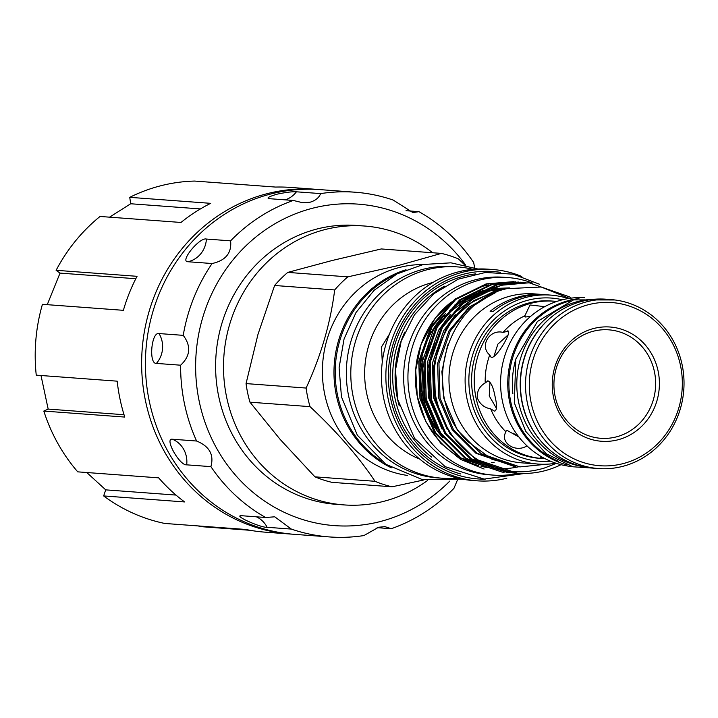 <?xml version="1.0" encoding="UTF-8"?>
<svg xmlns="http://www.w3.org/2000/svg" width="718" height="718" viewBox="0 0 718 718"><rect width="100%" height="100%" fill="white"/><g stroke="black" fill="none" stroke-linecap="round" stroke-linejoin="round"><path stroke-width="1.08" d="M317.993 189.48A172.832 161.604 94.2 0 0 316.108 189.328A172.832 161.604 94.2 0 0 145.574 401.236A172.832 161.604 94.2 0 0 290.512 534.048A172.832 161.604 94.2 0 0 292.406 534.174M41.007 375.505L48.169 409.089L43.816 411.064L124.752 417.068A172.832 161.604 -85.8 0 1 120.077 399.343A172.832 161.604 -85.8 0 1 117.187 381.168L36.25 375.155A172.832 161.604 94.2 0 1 42.434 304.315L123.379 310.32A172.832 161.604 -85.8 0 1 137.048 276.313L56.112 270.3L60.043 273.1L135.801 278.719M43.816 411.064A172.832 161.604 94.2 0 0 77.741 471.852L158.678 477.856A172.832 161.604 -85.8 0 0 184.598 501.945L103.652 495.932A172.832 161.604 94.2 0 0 164.736 523.449L245.673 529.453A172.832 161.604 -85.8 0 0 265.014 532.155L290.512 534.048M198.967 525.989L199.101 526.509L250.097 530.297M86.788 472.525L105.717 489.864L103.652 495.932M449.764 481.078A161.182 150.708 -85.8 0 1 379.454 521.735A161.182 150.708 -85.8 0 1 199.299 401.766A161.182 150.708 -85.8 0 1 313.344 208.041A161.182 150.708 -85.8 0 1 465.794 265.229M457.402 480.091L453.955 488.321A172.832 161.604 -85.8 0 1 391.265 528.708L384.929 526.635L378.592 527.254L363.918 535.565A172.832 161.604 -85.8 0 1 329.49 536.938A172.832 161.604 -85.8 0 1 291.346 529.085L274.743 516.807L265.615 517.499A172.832 161.604 -85.8 0 1 210.895 466.637C214.206 454.817 209.441 446.282 196.597 441.023A172.832 161.604 -85.8 0 1 180.622 365.202C190.414 356.02 191.284 346.067 183.225 335.351A172.832 161.604 -85.8 0 1 212.097 263.533C225.649 260.562 231.824 252.996 230.604 240.844A172.832 161.604 -85.8 0 1 293.303 200.457L302.879 202.772L310.095 202.216C315.507 200.582 319.025 197.71 320.641 193.6L296.435 191.805C292.414 191.518 285.952 192.307 277.049 194.183C269.026 196.552 266.378 198.042 269.088 198.662L268.245 198.482M329.49 536.938L294.29 534.327A172.832 161.604 -85.8 0 1 145.826 375.918A172.832 161.604 -85.8 0 1 271.646 193.779A172.832 161.604 -85.8 0 1 319.878 189.606L355.078 192.218A172.832 161.604 -85.8 0 1 393.213 200.071L412.895 212.582L418.944 211.666L406.029 210.706M240.584 515.748L241.41 515.703C232.838 515.291 260.921 527.936 267.141 527.29L291.346 529.085M265.615 517.499L241.41 515.703M196.597 441.023L172.392 439.228C164.027 437.908 179.635 465.847 186.68 464.842L210.895 466.637M183.225 335.351L159.019 333.556C151.327 331.626 148.5 364.188 156.407 363.407L180.622 365.202M230.604 240.844L206.398 239.049C199.586 237.039 179.401 261.783 187.892 261.729L212.097 263.533M269.088 198.662L293.303 200.457M432.685 252.763A139.822 130.739 94.2 0 0 364.654 226.035A139.822 130.739 94.2 0 0 226.691 397.467A139.822 130.739 94.2 0 0 343.949 504.907A139.822 130.739 94.2 0 0 427.497 480.521M364.654 226.035L356.756 225.452A139.822 130.739 94.2 0 0 218.793 396.883A139.822 130.739 94.2 0 0 336.051 504.323L343.949 504.907M658.101 371.035A57.287 53.563 94.2 0 0 594.064 328.395A57.287 53.563 94.2 0 0 553.533 397.251A57.287 53.563 94.2 0 0 617.561 439.892A57.287 53.563 94.2 0 0 658.101 371.035M555.158 396.507A54.371 50.843 -85.8 0 1 593.633 331.151A54.371 50.843 -85.8 0 1 654.412 371.628A54.371 50.843 -85.8 0 1 615.936 436.984A54.371 50.843 -85.8 0 1 555.158 396.507M531.158 402.861A81.807 76.485 94.2 0 0 622.587 463.747A81.807 76.485 94.2 0 0 680.476 365.426A81.807 76.485 94.2 0 0 589.038 304.54A81.807 76.485 94.2 0 0 531.158 402.861M682.1 364.681A84.715 79.213 -85.8 0 1 598.516 468.549A84.715 79.213 -85.8 0 1 527.47 403.453A84.715 79.213 -85.8 0 1 611.054 299.586A84.715 79.213 -85.8 0 1 682.1 364.681M611.054 299.586L605.974 299.209A84.715 79.213 94.2 0 0 522.39 403.076A84.715 79.213 94.2 0 0 593.427 468.172L598.516 468.549M552.133 316.459A84.23 78.756 94.2 0 0 522.139 402.915A84.23 78.756 94.2 0 0 542.736 443.159M595.204 299.191A84.23 78.756 94.2 0 0 518.71 402.663A84.23 78.756 94.2 0 0 582.774 466.601M570.343 300.851A84.23 78.756 94.2 0 0 510.812 402.071A84.23 78.756 94.2 0 0 558.433 461.288M556.737 301.452A78.89 73.766 94.2 0 0 553.865 301.183L551.227 300.986A78.89 73.766 94.2 0 0 473.386 397.709A78.89 73.766 94.2 0 0 539.541 458.335L542.189 458.533A78.89 73.766 94.2 0 0 545.061 458.685M553.865 301.183A78.89 73.766 94.2 0 0 476.025 397.907A78.89 73.766 94.2 0 0 542.189 458.533M490.672 408.847C484.138 407.68 479.66 403.974 477.255 397.709C476.94 391.077 479.597 386.158 485.215 382.945L488.016 380.881C491.013 382.156 493.374 387.469 495.115 396.803C497.242 405.832 497.009 410.606 494.388 411.118L490.672 408.847A70.4 65.823 94.2 0 0 505.921 431.823L506.037 430.908L507.231 430.468L518.863 436.957M526.967 445.833C515.632 453.327 499.486 442.647 505.921 431.823M494.962 411.073L494.388 411.118M530.871 316.144L525.603 317.024L524.705 315.857A70.4 65.823 94.2 0 0 503.058 332.38L508.165 331.195M507.375 330.944C513.442 329.661 496.955 357.69 491.83 357.358L490.941 357.052L489.739 355.006A70.4 65.823 94.2 0 0 485.215 382.945M584.775 297.647A84.715 79.213 94.2 0 0 502.519 401.604A84.715 79.213 94.2 0 0 572.237 466.592M578.977 298.58A84.715 79.213 94.2 0 0 509.681 402.134A84.715 79.213 94.2 0 0 566.637 464.806M407.303 475.415A105.932 99.048 -85.8 0 1 322.472 375.604A105.932 99.048 -85.8 0 1 399.764 267.374A105.932 99.048 -85.8 0 1 422.956 264.565M441.364 253.4L381.303 248.949L332.174 260.499L287.765 272.4L347.826 276.861L398.678 265.436L441.364 253.4A119.43 111.667 94.2 0 1 458.434 258.911L464.815 264.996M395.546 274.698A105.349 98.501 94.2 0 0 337.604 395.474A105.349 98.501 94.2 0 0 381.689 461.342M389.47 334.058L381.5 346.947L382.272 362.186M485.215 479.175A103.993 97.235 -85.8 0 1 388.932 387.487A103.993 97.235 -85.8 0 1 464.313 274.025A103.993 97.235 -85.8 0 1 500.563 272.346M506.836 478.215A105.932 99.048 -85.8 0 1 506.675 478.26A105.932 99.048 -85.8 0 1 477.111 480.818A105.932 99.048 -85.8 0 1 386.113 383.717A105.932 99.048 -85.8 0 1 463.227 272.086A105.932 99.048 -85.8 0 1 492.79 269.528A105.932 99.048 -85.8 0 1 521.815 276.493M477.111 480.818L472.686 480.486A105.932 99.048 -85.8 0 1 381.689 383.394A105.932 99.048 -85.8 0 1 458.802 271.754A105.932 99.048 -85.8 0 1 488.375 269.196L492.79 269.528M419.788 459.152A92.487 86.474 -85.8 0 1 364.897 366.647A92.487 86.474 -85.8 0 1 432.191 282.668A92.487 86.474 -85.8 0 1 432.9 282.488M457.465 478.071A105.932 99.048 -85.8 0 1 442.046 478.215A105.932 99.048 -85.8 0 1 351.048 381.114A105.932 99.048 -85.8 0 1 428.161 269.483A105.932 99.048 -85.8 0 1 457.725 266.925A105.932 99.048 -85.8 0 1 472.956 269.34M442.046 478.215L437.576 477.883A105.932 99.048 -85.8 0 1 346.579 380.791A105.932 99.048 -85.8 0 1 423.701 269.151A105.932 99.048 -85.8 0 1 453.264 266.593L457.725 266.925M518.342 473.306A99.039 92.604 -85.8 0 1 493.239 475.101L488.949 474.777A99.039 92.604 -85.8 0 1 405.894 398.678A99.039 92.604 -85.8 0 1 503.614 277.247L507.904 277.561A99.039 92.604 -85.8 0 1 532.702 283.134M493.239 475.101A99.039 92.604 -85.8 0 1 410.184 398.993A99.039 92.604 -85.8 0 1 507.904 277.561M483.214 286.123L488.662 284.983M518.674 466.763A92.344 86.34 -85.8 0 1 495.411 468.54M494.11 468.441A92.344 86.34 -85.8 0 1 489.452 467.912M487.899 467.669A92.344 86.34 -85.8 0 1 480.943 466.224M478.323 465.506A92.344 86.34 -85.8 0 1 463.559 459.601M455.975 455.167A92.344 86.34 -85.8 0 1 417.266 396.372M484.076 469.025L460.615 459.412L440.69 443.221L425.864 421.717L417.221 396.156A92.344 86.34 -85.8 0 1 421.062 344.416L435.189 318.119L456.109 298.23M421.116 344.254A92.344 86.34 -85.8 0 1 451.407 301.973M417.311 396.605L415.722 370.066L421.179 344.093M550.491 461.189A81.807 76.485 -85.8 0 1 469.653 392.19A81.807 76.485 -85.8 0 1 528.61 300.052A81.807 76.485 -85.8 0 1 562.481 299.774M555.983 463.227A84.715 79.213 -85.8 0 1 538.078 464.07A84.715 79.213 -85.8 0 1 465.309 386.419A84.715 79.213 -85.8 0 1 526.976 297.144A84.715 79.213 -85.8 0 1 550.625 295.098A84.715 79.213 -85.8 0 1 568.207 298.571M538.078 464.07L521.941 462.868A84.715 79.213 -85.8 0 1 449.172 385.225A84.715 79.213 -85.8 0 1 510.839 295.942A84.715 79.213 -85.8 0 1 534.488 293.895L543.329 294.551A84.715 79.213 94.2 0 0 519.679 296.597A84.715 79.213 94.2 0 0 490.125 311.298L493.042 311.513A84.715 79.213 94.2 0 1 522.605 296.812A84.715 79.213 94.2 0 1 546.245 294.775L550.625 295.098M544.783 294.676A84.715 79.213 94.2 0 0 543.329 294.551M573.278 299.953L541.175 287.003L506.782 288.681C444.442 302.054 419.312 396.542 468.046 441.758L492.036 459.332L520.173 466.88L547.017 464.187M556.369 463.352L544.459 468.01C527.927 472.982 511.369 473.099 494.792 468.36A95.395 89.203 -85.8 0 0 517.373 473.243L475.388 459.08L449.845 433.672L435.413 399.791L434.228 362.572L446.434 327.704L470.119 300.474L501.622 285.028L529.139 282.793L502.762 285.109C456.424 295.502 424.455 350.572 436.544 399.872C444.998 433.448 464.411 456.28 494.792 468.36M561.036 464.681A95.395 89.203 -85.8 0 1 544.002 470.936A95.395 89.203 -85.8 0 1 517.373 473.243M571.286 298.114L569.41 296.821L529.139 282.793M525.998 282.587L497.61 284.732L466.099 300.178L442.423 327.408L430.217 362.276L431.392 399.486L445.833 433.376L471.376 458.784L512.437 472.875L514.447 473M512.437 472.875L470.236 458.703L444.693 433.295L430.261 399.405L429.077 362.195L441.283 327.318L464.968 300.088L496.47 284.642L523.987 282.407M520.846 282.201L492.458 284.346L460.956 299.792L437.271 327.022L425.065 361.899L426.25 399.109L440.681 432.999L466.224 458.407L507.294 472.489L509.304 472.615M507.294 472.489L465.085 458.317L439.551 432.909L425.11 399.02L423.934 361.809L436.131 326.941L459.816 299.711L491.327 284.265L518.836 282.03M515.695 281.815L487.307 283.969L455.804 299.406L432.119 326.636L419.913 361.513L421.098 398.723L435.53 432.613L461.073 458.021L502.142 472.112L504.153 472.238M502.142 472.112L459.942 457.94L434.399 432.532L419.958 398.643L418.782 361.432L430.979 326.555L454.665 299.325L486.176 283.879L513.693 281.644M509.771 287.927L490.744 289.148M488.177 289.677L476.178 293.429M471.493 295.493L444.379 316.423M430.1 339.3L422.812 367.822L424.607 397.045L425.577 401.039M539.478 458.272L542.036 457.052M508.694 288.187L491.327 290.539L481.329 293.815M476.644 295.879L449.531 316.809M435.252 339.686L427.964 368.208L429.75 397.422L430.728 401.416M504.467 289.336L496.479 290.925L473.925 300.591L454.673 317.185M440.403 340.063L433.116 368.594L434.902 397.808L435.871 401.802M490.161 295.188L467.427 309.772L450.276 331.052L438.931 363.532L440.053 398.185L453.525 429.75L477.326 453.417L515.605 466.538M509.394 287.9L492.126 288.582M489.838 288.968L479.489 291.625M475.603 293.025L454.772 305.033M445.097 314.008L433.484 329.804L422.139 362.285L423.261 396.937L436.876 428.718M509.17 288.071L489.99 290.44L484.641 292.011M480.755 293.411L459.915 305.419M450.249 314.394L438.635 330.19L427.291 362.671L428.413 397.323L442.028 429.095M506.064 288.869L495.142 290.826L465.067 305.796M455.4 314.771L443.787 330.567L432.442 363.048L433.564 397.709L447.179 429.481M495.887 292.468L469.069 307.107L448.938 330.953L437.594 363.434L438.716 398.086L452.178 429.651L475.989 453.318L514.267 466.44M447.655 344.945L441.884 371.574L443.868 398.472L457.33 430.028L481.141 453.695L519.778 466.844M437.091 429.077A86.51 80.892 -85.8 0 1 423.108 356.981M449.45 311.002A86.51 80.892 -85.8 0 1 466.35 299.038M470.461 297.01A86.51 80.892 -85.8 0 1 481.805 292.827M482.828 292.145A86.51 80.892 94.2 0 0 473.108 295.277M469.491 296.812A86.51 80.892 94.2 0 0 464.304 299.406M445.366 313.685A86.51 80.892 94.2 0 0 443.051 437.774M491.381 462.347A86.51 80.892 94.2 0 0 494.163 462.607M399.244 405.894A100.107 93.6 -85.8 0 1 404.728 332.129M347.826 276.861A119.43 111.667 94.2 0 0 334.678 289.946L274.617 285.486A119.43 111.667 -85.8 0 1 287.765 272.4M274.617 285.486L257.977 334.364L246.05 383.591L306.11 388.052C320.973 355.841 330.495 323.136 334.678 289.946M306.11 388.052A119.43 111.667 94.2 0 0 310.032 406.648L249.972 402.188A119.43 111.667 -85.8 0 1 246.05 383.591M249.972 402.188L280.101 439.335L314.942 476.842L375.002 481.293C358.776 456.881 337.11 432.003 310.032 406.648M375.002 481.293A119.43 111.667 94.2 0 0 392.064 486.804L332.012 482.352A119.43 111.667 -85.8 0 1 314.942 476.842M423.898 479.938L392.064 486.804M391.31 467.795A105.932 99.048 -85.8 0 1 334.283 363.99A105.932 99.048 -85.8 0 1 406.011 269.735M524.544 316.476L530.028 304.979L544.738 306.658M487.405 380.935L488.016 380.881M508.245 334.767L497.861 344.164L493.831 356.711M489.739 355.006C479.211 346.309 489.353 328.961 503.058 332.38M489.963 382.057L489.245 395.941L496.479 408.389M512.993 433.08L518.943 437.065M515.3 360.957A84.23 78.756 94.2 0 0 512.867 393.715M320.641 193.6A172.832 161.604 -85.8 0 1 355.078 192.218M418.944 211.666A172.832 161.604 -85.8 0 1 473.674 262.528L474.652 267.832M377.147 527.658L391.265 528.708M48.169 409.089L124.026 414.717M105.717 489.864L176 495.079M109.549 217.168L130.703 203.759L200.412 208.929M60.043 273.1L47.253 304.665M56.112 270.3A172.832 161.604 94.2 0 1 100.044 216.459L180.981 222.463A172.832 161.604 -85.8 0 1 210.67 203.338L129.734 197.333L130.703 203.759M129.734 197.333A172.832 161.604 94.2 0 1 194.632 181.062L275.568 187.066A172.832 161.604 -85.8 0 1 290.602 187.434L316.108 189.328M431.751 457.169A100.107 93.6 -85.8 0 1 444.442 286.213M460.839 473.997A102.046 95.422 -85.8 0 1 390.197 374.105A102.046 95.422 -85.8 0 1 464.708 275.918A102.046 95.422 -85.8 0 1 475.702 273.872M285.243 199.855A24.277 22.698 94.2 0 0 296.435 191.805M267.141 527.29A24.277 22.698 94.2 0 0 256.38 516.807M186.68 464.842A24.277 22.698 94.2 0 0 172.392 439.228M156.407 363.407A24.277 22.698 94.2 0 0 159.019 333.556M187.892 261.729A24.277 22.698 94.2 0 0 206.398 239.049M614.895 299.971L573.556 299.882L537.414 321.458L515.829 359.009L514.303 402.798L525.818 431.455L546.263 453.767L572.955 466.79L602.366 468.737M477.901 269.017L450.949 262.824L423.351 264.484L397.117 273.863L374.132 290.269L356.02 312.492L344.066 338.95L339.102 367.751L341.463 396.848L357.349 435.207L385.781 464.277L422.588 479.696L462.302 479.121M539.406 284.211L513.271 274.195L485.449 272.463L458.255 279.158L433.905 293.716L414.376 314.915L401.227 341.014L395.501 369.923L397.637 399.289L414.573 438.393L445.16 466.655L484.129 479.094L524.634 473.458M520.173 466.88L519.419 466.817"/></g></svg>
